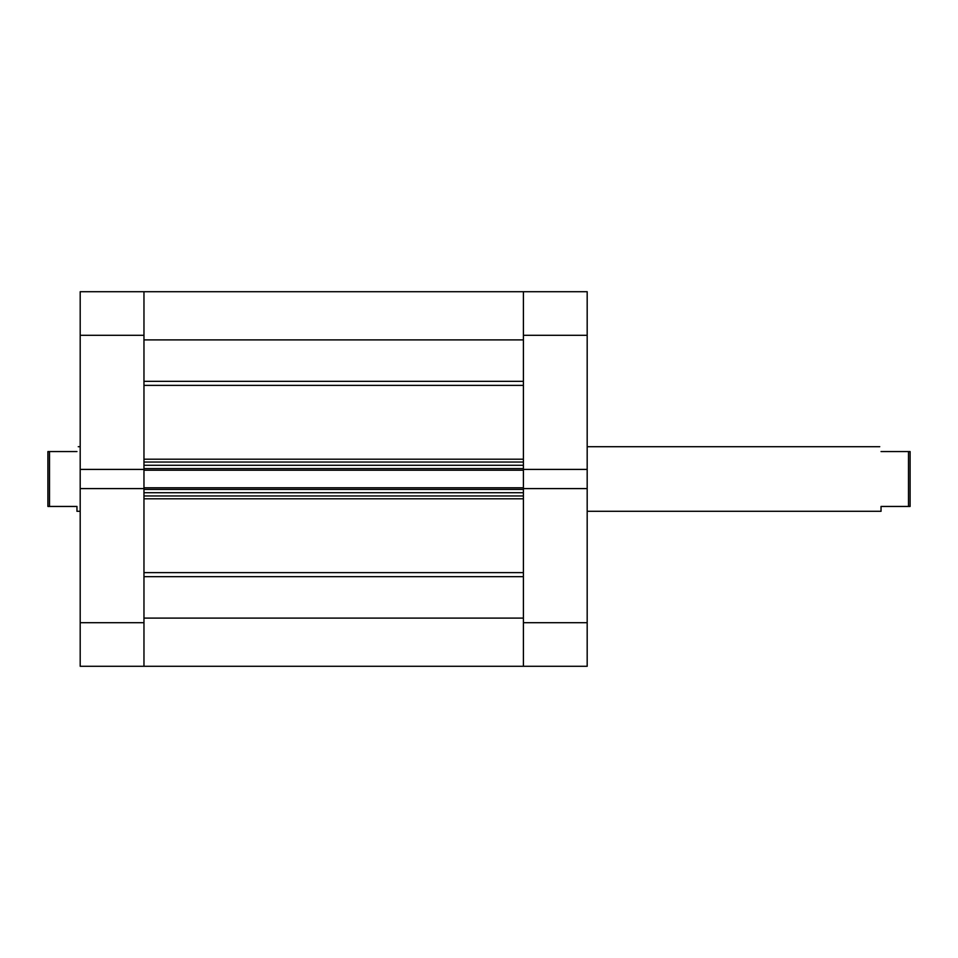 <?xml version="1.0" encoding="UTF-8"?>
<svg xmlns="http://www.w3.org/2000/svg" width="958" height="958" viewBox="0 0 958 958"><rect width="100%" height="100%" fill="white"/><g stroke="black" fill="none" stroke-linecap="round" stroke-linejoin="round"><path stroke-width="1.44" d="M523.403 488.592L587.182 488.592L587.182 666.289L523.403 666.289L523.403 470.198L143.963 470.198L143.963 335.3L80.197 335.3L80.197 469.408L143.963 469.408M587.182 291.711L587.182 469.408L523.403 469.408L523.403 291.711L587.182 291.711M587.182 488.592L587.182 469.408M587.182 511.297L881.037 511.297L881.037 506.447L910.1 506.447L910.1 451.553L908.483 451.553L908.483 506.447M76.963 451.553C78.664 445.171 78.664 445.171 76.963 451.553L49.517 451.553L49.517 506.447L47.9 506.447L47.9 451.553L49.517 451.553M80.197 511.297L76.963 511.297L76.963 506.447L49.517 506.447M881.037 451.553C879.336 445.171 879.336 445.171 881.037 451.553L908.483 451.553M143.963 622.7L143.963 666.289L143.963 618.102L523.403 618.102L523.403 666.289L80.197 666.289L80.197 622.7L143.963 622.7L143.963 470.198M143.963 489.418L143.963 492.723L523.403 492.723L523.403 489.418L143.963 489.418M143.963 468.582L143.963 465.277L523.403 465.277L523.403 468.582L143.963 468.582M143.963 339.898L143.963 291.711L523.403 291.711L523.403 339.898L143.963 339.898M523.403 469.408L523.403 470.198M523.403 495.957L143.963 495.957M143.963 487.802L523.403 487.802M143.963 462.043L523.403 462.043M80.197 469.408L80.197 622.7M80.197 335.3L80.197 291.711L143.963 291.711L143.963 335.3M143.963 488.592L80.197 488.592M523.403 622.7L587.182 622.7M587.182 335.3L523.403 335.3M143.963 381.332L523.403 381.332M143.963 572.633L523.403 572.633M143.963 459.193L523.403 459.193M523.403 385.367L143.963 385.367M523.403 498.807L143.963 498.807M523.403 576.668L143.963 576.668M80.197 446.703L78.257 446.703M587.182 446.703L879.743 446.703M143.963 291.711L523.403 291.711"/></g></svg>
